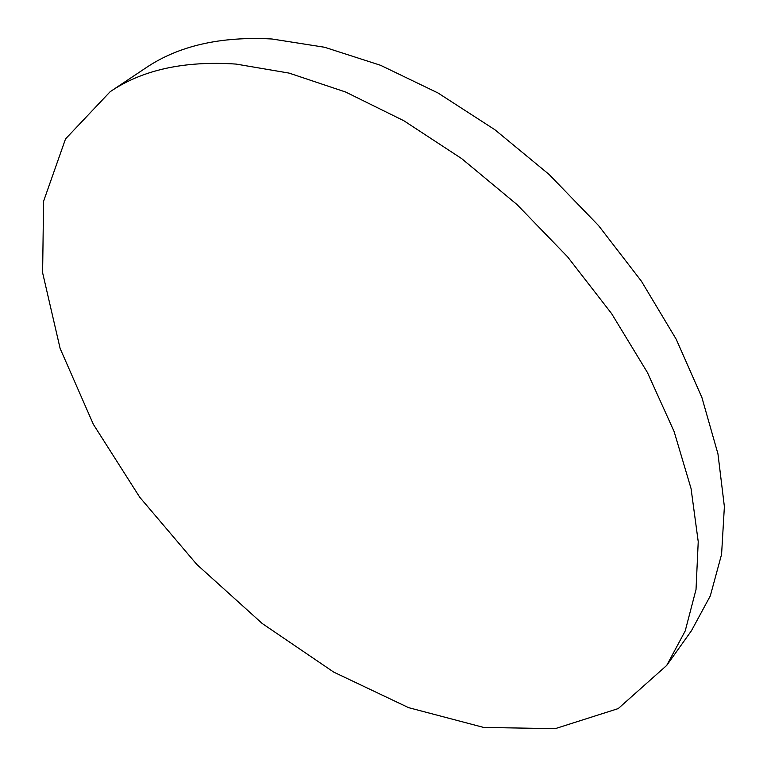 <?xml version="1.0" encoding="UTF-8"?>
<svg xmlns="http://www.w3.org/2000/svg" width="767" height="767" viewBox="0 0 767 767"><rect width="100%" height="100%" fill="white"/><g stroke="black" fill="none" stroke-linecap="round" stroke-linejoin="round"><path stroke-width="1.15" d="M236.131 64.083C184.377 60.612 142.384 69.816 110.16 91.714L65.531 138.913L43.585 201.242L42.616 272.755L60.123 348.467L93.382 424.372L139.757 497.265L196.822 564.464L262.256 623.533L333.712 672.103L408.571 707.644L483.718 727.442L555.231 728.65L618.192 708.603L666.715 665.42L685.199 630.982L696.024 589.507L698.229 541.684L691.057 488.56L674.126 431.581L647.453 372.561L611.577 313.569L567.57 256.82L516.968 204.511L461.676 158.616L403.845 120.735L345.639 92.03L289.13 73.114L236.131 64.083M666.715 665.42L691.489 630.666L710.3 595.911L721.584 554.34L724.384 506.632L717.95 453.853L701.891 397.469L676.206 339.244L641.433 281.23L598.567 225.594L549.095 174.454L494.878 129.728L437.986 92.97L380.557 65.291L324.614 47.266L271.959 38.992C220.407 36.183 178.308 45.867 145.663 68.014L110.16 91.714"/></g></svg>
